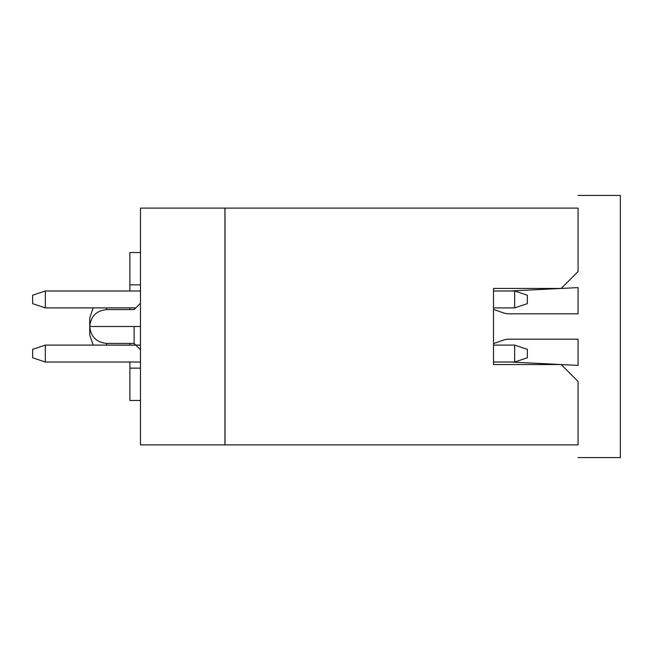 <?xml version="1.0" encoding="UTF-8"?>
<svg xmlns="http://www.w3.org/2000/svg" width="653" height="653" viewBox="0 0 653 653"><rect width="100%" height="100%" fill="white"/><g stroke="black" fill="none" stroke-linecap="round" stroke-linejoin="round"><path stroke-width="0.98" d="M129.898 400.493L129.898 362.015L129.898 400.493L140.468 400.493L129.898 400.493M129.898 345.151L129.898 343.413L129.898 345.151M129.898 309.587L129.898 307.849L129.898 309.587M129.898 290.985L129.898 252.507L129.898 290.985M140.468 444.889L140.468 208.111L140.468 444.889L224.942 444.889L224.942 208.111L140.468 208.111L224.942 208.111L224.942 444.889L140.468 444.889M140.468 368.145L129.898 368.145L140.468 368.145M140.468 284.855L129.898 284.855L140.468 284.855M140.468 252.507L129.898 252.507L140.468 252.507M140.468 326.5L134.126 326.5L134.126 343.413L140.468 349.755L134.126 343.413L134.126 326.5C134.126 304.69 134.126 304.69 134.126 326.5L140.46 326.5M136.706 326.5L135.4 326.5M106.643 307.865L106.643 309.587L134.126 309.587L140.468 303.245M106.643 326.5L89.73 326.5C89.73 315.554 89.73 315.554 89.73 326.5L106.643 326.5C106.643 304.69 106.643 304.69 106.643 326.5C106.643 348.31 106.643 348.31 106.643 326.5C106.643 348.31 106.643 348.31 106.643 326.5C106.643 304.69 106.643 304.69 106.643 326.5L134.126 326.5C134.126 304.69 134.126 304.69 134.126 326.5C134.126 304.69 134.126 304.69 134.126 326.5L106.643 326.5C106.643 348.31 106.643 348.31 106.643 326.5L134.126 326.5L134.126 343.413L140.468 349.755L134.126 343.413L106.643 343.413L106.643 345.135M93.134 345.127L89.73 334.956L89.73 326.5L90.473 326.5M106.643 343.413C96.399 342.384 90.759 336.744 89.73 326.5L89.73 318.044L93.134 307.873M140.468 362.015L45.335 362.015L140.468 362.015M140.468 345.151L45.335 345.102L140.468 345.102M135.816 307.898L45.335 307.898L135.865 307.849M45.335 290.985L140.468 290.985L45.335 290.985L45.335 307.898L32.65 303.669L32.65 295.213L45.335 290.985L32.65 295.213L32.65 303.669L45.335 307.898L45.335 290.985M225.024 444.889L225.024 208.111L225.024 444.889L578.068 444.889L225.024 444.889M45.335 345.102L45.335 362.015L32.65 357.787L32.65 349.331L45.335 345.102L32.65 349.331L32.65 357.787L45.335 362.015L45.335 345.102M578.068 444.889L578.068 381.466L561.156 364.554L493.505 364.554L493.505 288.446L561.156 288.446L578.068 271.534L578.068 208.111L225.024 208.111L578.068 208.111L578.068 271.534L561.156 288.446L493.505 288.446L493.505 364.554L561.156 364.554L578.068 381.466L578.068 444.889M32.65 357.787L32.65 349.331M32.65 303.669L32.65 295.213M493.505 307.898L514.646 307.898L514.646 290.985L493.505 290.985L514.646 290.985L514.646 307.898L493.505 307.898M493.505 362.015L514.646 362.015L514.646 345.102L493.505 345.102L514.646 345.102L514.646 362.015L493.505 362.015M514.646 307.898L527.33 303.669L527.33 295.213L514.646 290.985L527.33 295.213L527.33 303.669L514.646 307.898M514.646 362.015L527.33 357.787L527.33 349.331L514.646 345.102L527.33 349.331L527.33 357.787L514.646 362.015M578.068 457.573L620.35 457.573L620.35 195.427L578.068 195.427L620.35 195.427L620.35 457.573L578.068 457.573M510.417 290.985L578.068 287.606L578.068 313.815L507.887 313.815L504.377 313.22L493.505 309.391L504.377 313.22L507.887 313.815L578.068 313.815L578.068 287.606L510.417 290.985M493.505 343.609L504.377 339.78L507.887 339.185L578.068 339.185L578.068 365.394L510.417 362.015L578.068 365.394L578.068 339.185L507.887 339.185L504.377 339.78L493.505 343.609M504.377 313.22L507.887 313.815M507.887 339.185L504.377 339.78M106.643 309.587C96.399 310.616 90.759 316.256 89.73 326.5"/></g></svg>
